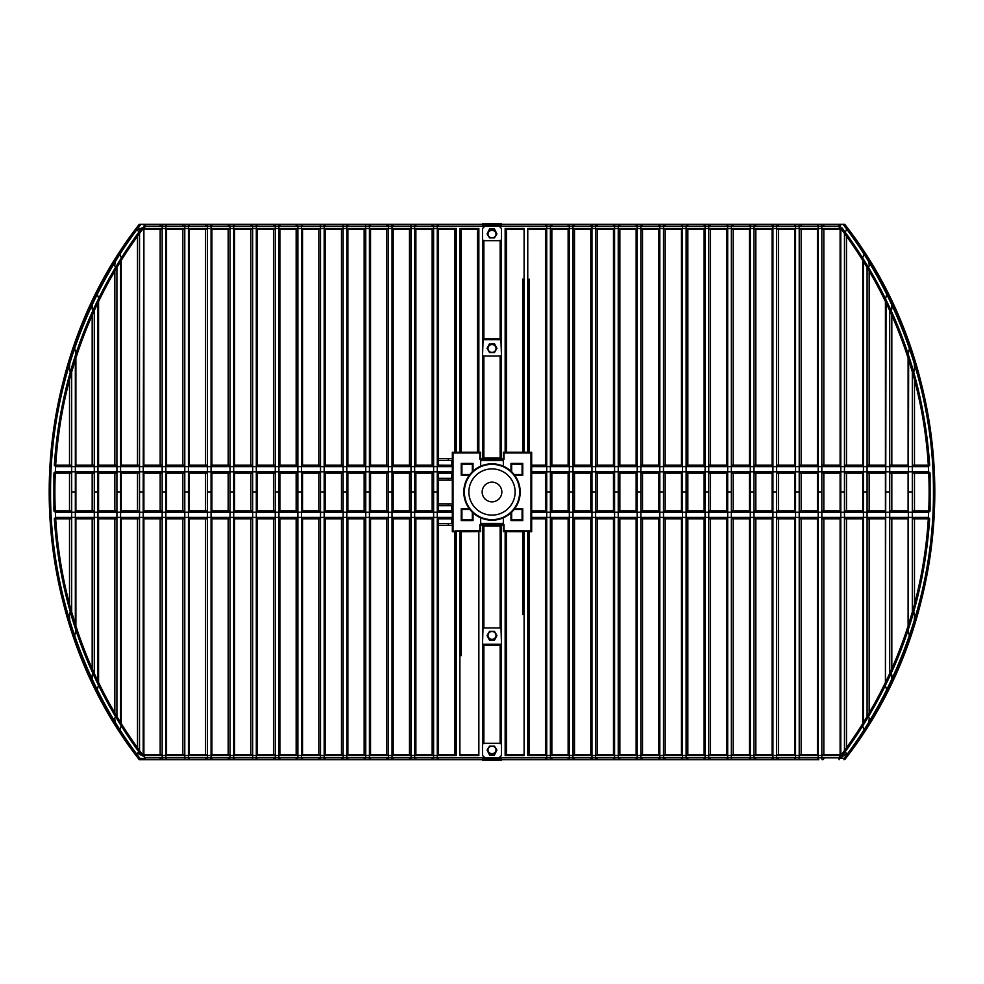 <?xml version="1.0" encoding="UTF-8"?>
<svg xmlns="http://www.w3.org/2000/svg" width="984" height="984" viewBox="0 0 984 984"><rect width="100%" height="100%" fill="white"/><g stroke="black" fill="none" stroke-linecap="round" stroke-linejoin="round"><path stroke-width="1.48" d="M461.914 512.726L461.914 516.6M482.517 525.997L501.483 525.997M482.517 458.003L501.483 458.003M461.914 467.4L461.914 471.274M494.46 229.936L496.92 233.909L494.46 237.882L489.54 237.882L487.08 233.909L489.54 229.936L494.46 229.936L494.46 228.965L489.54 228.965L489.54 229.936M494.46 228.965L496.92 233.909M489.54 228.965L487.08 233.909M597.19 758.369A1.365 1.365 0 0 1 595.824 759.722L595.627 757.864L591.962 757.864L592.159 759.722A1.365 1.365 0 0 1 590.794 758.369L591.962 757.864L591.962 226.148L595.627 226.148L595.824 224.278A1.365 1.365 0 0 1 597.19 225.643M595.824 224.278L592.159 224.278L591.962 226.148L590.794 225.643M613.462 517.399L613.462 754.642L597.19 754.642L597.19 518.802L613.462 518.802L595.627 518.802M595.627 510.868L613.462 510.868L597.19 510.868L597.19 473.132L613.462 473.132L595.627 473.132M595.627 465.198L613.462 465.198L597.19 465.198L597.19 229.358M574.521 758.369A1.365 1.365 0 0 1 573.155 759.722L614.816 759.722A1.365 1.365 0 0 1 613.462 758.369L614.582 757.864L614.816 759.722L618.493 759.722L618.247 757.864L614.582 757.864L614.582 226.148L618.247 226.148L618.493 224.278A1.365 1.365 0 0 1 619.846 225.643M590.794 229.358L590.794 466.613M590.794 471.816L590.794 512.197M590.794 517.399L590.794 754.642L574.521 754.642L574.521 518.802L590.794 518.802L573.008 518.802M228.165 225.643A1.365 1.365 0 0 1 229.53 224.278L230.022 226.148L233.688 226.148L233.688 757.864L234.561 758.369A1.365 1.365 0 0 1 233.196 759.722L233.688 757.864L230.022 757.864L229.53 759.722A1.365 1.365 0 0 1 228.165 758.369M250.834 225.643A1.365 1.365 0 0 1 252.187 224.278L233.196 224.278A1.365 1.365 0 0 1 234.561 225.643L233.688 226.148L233.196 224.278L210.527 224.278A1.365 1.365 0 0 1 211.892 225.643L211.068 226.148L210.527 224.278L206.861 224.278L207.403 226.148L211.068 226.148L211.068 492L207.403 492L207.403 226.148M250.834 518.802L250.834 754.642L234.561 754.642L234.561 517.399M234.561 512.197L234.561 471.816M234.561 466.613L234.561 229.358L250.834 229.358L250.834 465.198M229.53 759.722L233.196 759.722M230.022 229.358L211.892 229.358L228.165 229.358L228.165 465.198M228.165 473.132L228.165 510.868M228.165 518.802L228.165 754.642L211.892 754.642L230.022 754.642M755.835 758.369A1.365 1.365 0 0 1 754.47 759.722L753.978 757.864L750.312 757.864L750.804 759.722A1.365 1.365 0 0 1 749.439 758.369L750.312 757.864L750.312 226.148L753.978 226.148L754.47 224.278A1.365 1.365 0 0 1 755.835 225.643M733.166 225.643A1.365 1.365 0 0 0 731.813 224.278L728.135 224.278L727.693 226.148L731.358 226.148L731.813 224.278L750.804 224.278L750.312 226.148L749.439 225.643A1.365 1.365 0 0 1 750.804 224.278L773.473 224.278L772.932 226.148L776.597 226.148L777.139 224.278A1.365 1.365 0 0 1 778.504 225.643M753.978 754.642L772.108 754.642L755.835 754.642L755.835 518.802L772.108 518.802L753.978 518.802M753.978 510.868L772.108 510.868L755.835 510.868L755.835 473.132L772.108 473.132L753.978 473.132M753.978 465.198L772.108 465.198L755.835 465.198L755.835 229.358M731.813 759.722L731.358 757.864L727.693 757.864L728.135 759.722L773.473 759.722A1.365 1.365 0 0 1 772.108 758.369L772.932 757.864L773.473 759.722L777.139 759.722L776.597 757.864L772.932 757.864L772.932 226.148L772.108 225.643A1.365 1.365 0 0 1 773.473 224.278L796.13 224.278A1.365 0.615 90 0 0 795.552 226.148L799.217 226.148A1.365 0.627 -90 0 1 799.808 224.278A1.365 1.365 0 0 1 801.161 225.643M749.439 229.358L749.439 466.613M749.439 471.816L749.439 512.197M749.439 517.399L749.439 754.642L733.166 754.642L733.166 518.802L749.439 518.802L731.358 518.802M115.485 260.391L119.876 254.007L121.229 257.55L120.577 261.523L116.911 267.537C115.362 267.882 114.673 266.836 114.845 264.401L115.485 260.391M121.229 725.552L119.876 729.993L119.175 729.488L115.485 723.609L114.845 719.599C114.673 717.176 115.362 716.143 116.911 716.475L120.577 722.49L121.229 725.552L121.229 517.399M114.845 271.03L114.845 465.198M114.845 473.132L114.845 510.868M114.845 518.802L114.845 712.969M121.229 512.197L121.229 471.816M121.229 466.613L121.229 258.448M687.841 758.369A1.365 1.365 0 0 1 686.488 759.722L686.119 757.864L682.453 757.864L682.81 759.722A1.365 1.365 0 0 1 681.457 758.369L682.453 757.864L682.453 226.148L686.119 226.148L686.488 224.278A1.365 1.365 0 0 1 687.841 225.643M665.184 758.369A1.365 1.365 0 0 1 663.819 759.722L663.487 757.864L659.834 757.864L659.834 226.148L658.788 225.643A1.365 1.365 0 0 1 660.141 224.278L659.834 226.148L663.487 226.148L663.819 224.278L682.81 224.278L682.453 226.148L681.457 225.643A1.365 1.365 0 0 1 682.81 224.278L728.135 224.278M704.114 517.399L704.114 754.642L687.841 754.642L687.841 518.802L704.114 518.802L686.119 518.802M686.119 510.868L704.114 510.868L687.841 510.868L687.841 473.132L704.114 473.132L686.119 473.132M686.119 465.198L704.114 465.198L687.841 465.198L687.841 229.358M642.515 758.369A1.365 1.365 0 0 1 641.15 759.722L660.141 759.722A1.365 1.365 0 0 1 658.788 758.369L659.834 757.864L660.141 759.722L705.479 759.722A1.365 1.365 0 0 1 704.114 758.369L705.073 757.864L705.479 759.722L709.144 759.722L708.738 757.864L705.073 757.864L705.073 226.148L708.738 226.148L709.144 224.278A1.365 1.365 0 0 1 710.51 225.643M681.457 229.358L681.457 466.613M681.457 471.816L681.457 512.197M681.457 517.399L681.457 754.642L665.184 754.642L665.184 518.802L681.457 518.802L663.487 518.802M296.159 225.643A1.365 1.365 0 0 1 297.512 224.278L297.881 226.148L301.547 226.148L301.547 757.864L302.543 758.369A1.365 1.365 0 0 1 301.19 759.722L301.547 757.864L297.881 757.864L297.512 759.722A1.365 1.365 0 0 1 296.159 758.369M320.181 224.278L320.513 226.148L324.166 226.148L323.859 224.278L301.19 224.278A1.365 1.365 0 0 1 302.543 225.643L301.547 226.148L301.19 224.278L278.521 224.278A1.365 1.365 0 0 1 279.887 225.643L278.927 226.148L278.521 224.278L274.856 224.278L275.262 226.148L278.927 226.148L278.927 492L275.262 492L275.262 226.148M318.816 518.802L318.816 754.642L302.543 754.642L302.543 517.399M302.543 512.197L302.543 471.816M302.543 466.613L302.543 229.358L318.816 229.358L318.816 465.198M211.068 492L211.068 757.864L207.403 757.864L206.861 759.722L210.527 759.722L211.068 757.864L211.892 758.369A1.365 1.365 0 0 1 210.527 759.722L342.85 759.722A1.365 1.365 0 0 1 341.485 758.369M279.887 466.613L279.887 229.358L296.159 229.358L296.159 465.198M296.159 473.132L296.159 510.868M296.159 518.802L296.159 754.642L279.887 754.642L279.887 517.399M205.496 225.643A1.365 1.365 0 0 1 206.861 224.278L187.87 224.278A1.365 1.365 0 0 1 189.223 225.643L188.448 226.148A1.365 0.615 -90 0 0 187.87 224.278L184.192 224.278A1.365 0.627 90 0 1 184.783 226.148L188.448 226.148L188.448 492L184.783 492L184.783 226.148M188.448 492L188.448 757.864L184.783 757.864A1.365 0.627 90 0 1 184.192 759.722L187.87 759.722A1.365 0.615 -90 0 0 188.448 757.864L189.223 758.369A1.365 1.365 0 0 1 187.87 759.722L206.861 759.722A1.365 1.365 0 0 1 205.496 758.369M211.892 755.503L211.892 517.399M211.892 512.197L211.892 471.816M211.892 466.613L211.892 228.497M207.403 229.358L189.223 229.358L205.496 229.358L205.496 465.198M205.496 473.132L205.496 510.868M205.496 518.802L205.496 754.642L189.223 754.642L207.403 754.642M551.852 758.369A1.365 1.365 0 0 1 550.499 759.722L573.155 759.722L573.008 757.864L569.342 757.864L569.49 759.722A1.365 1.365 0 0 1 568.125 758.369L569.342 757.864L569.342 226.148L573.008 226.148L573.155 224.278A1.365 1.365 0 0 1 574.521 225.643M823.829 758.369A1.365 1.365 0 0 1 822.464 759.722A1.365 0.676 -90 0 1 821.837 757.864L818.184 757.864L818.184 226.148L817.433 225.643A1.365 1.365 0 0 1 818.799 224.278A1.365 0.664 90 0 0 818.184 226.148L821.837 226.148A1.365 0.676 -90 0 1 822.464 224.278L843.743 224.278L845.797 226.996L846.498 229.813L844.469 233.454L840.803 228.534L840.127 224.278L524.164 224.278L569.49 224.278L569.342 226.148L568.125 225.643A1.365 1.365 0 0 1 569.49 224.278L614.816 224.278L614.582 226.148L613.462 225.643A1.365 1.365 0 0 1 614.816 224.278L637.484 224.278L637.201 226.148L640.867 226.148L641.15 224.278A1.365 1.365 0 0 1 642.515 225.643M573.008 510.868L590.794 510.868L574.521 510.868L574.521 473.132L590.794 473.132L573.008 473.132M573.008 465.198L590.794 465.198L574.521 465.198L574.521 229.358M568.125 229.358L568.125 466.613M568.125 471.816L568.125 512.197M568.125 517.399L568.125 754.642L551.852 754.642L551.852 518.802L568.125 518.802L550.388 518.802M92.779 302.199L97.207 293.958L98.572 298.127L97.957 302.777L94.292 310.6C92.68 311.055 91.979 309.825 92.176 306.922L92.779 302.199M98.572 684.79L97.207 690.042L96.457 689.366L92.779 681.814L92.176 677.078C91.979 674.188 92.68 672.958 94.292 673.4L97.957 681.223L98.572 684.79L98.572 517.399M92.176 315.311L92.176 465.198M92.176 473.132L92.176 510.868M92.176 518.802L92.176 668.689M98.572 512.197L98.572 471.816M98.572 466.613L98.572 299.222M432.148 225.643A1.365 1.365 0 0 1 433.501 224.278L433.612 226.148L437.277 226.148L437.277 757.864L438.532 758.369A1.365 1.365 0 0 1 437.179 759.722L437.277 757.864L433.612 757.864L433.501 759.722A1.365 1.365 0 0 1 432.148 758.369M501.483 224.278L437.179 224.278A1.365 1.365 0 0 1 438.532 225.643L437.277 226.148L437.179 224.278L414.51 224.278A1.365 1.365 0 0 1 415.875 225.643L414.658 226.148L414.51 224.278L410.845 224.278L410.992 226.148L414.658 226.148L414.658 492L410.992 492L410.992 226.148M454.805 531.594L454.805 754.642L438.532 754.642L438.532 517.399M438.532 512.197L438.532 471.816M438.532 466.613L438.532 229.358L454.928 229.358L456.232 228.497L143.689 228.497A436.761 436.761 0 0 1 145.484 226.148L484.903 226.148L482.517 228.497L482.517 240.699L501.483 240.699L501.483 228.497L499.097 226.148L838.516 226.148A436.761 436.761 0 0 1 840.311 228.497L527.768 228.497L529.072 229.358L546.723 229.358M433.501 759.722L437.179 759.722M415.875 466.613L415.875 229.358L432.148 229.358L432.148 465.198M432.148 473.132L432.148 510.868M432.148 518.802L432.148 754.642L415.875 754.642L415.875 517.399M342.85 224.278L343.133 226.148L346.798 226.148L346.516 224.278L323.859 224.278A1.365 1.365 0 0 1 325.212 225.643L324.166 226.148L324.166 757.864L325.212 758.369A1.365 1.365 0 0 1 323.859 759.722L324.166 757.864L320.513 757.864L320.181 759.722A1.365 1.365 0 0 1 318.816 758.369M341.485 518.802L341.485 754.642L325.212 754.642L325.212 517.399M325.212 512.197L325.212 471.816M325.212 466.613L325.212 229.358L341.485 229.358L341.485 465.198M320.181 759.722L323.859 759.722M318.816 473.132L318.816 510.868M778.504 758.369A1.365 1.365 0 0 1 777.139 759.722L799.808 759.722A1.365 0.627 -90 0 1 799.217 757.864L795.552 757.864A1.365 0.615 90 0 0 796.13 759.722M776.597 754.642L794.777 754.642L778.504 754.642L778.504 518.802L794.777 518.802L776.597 518.802M776.597 510.868L794.777 510.868L778.504 510.868L778.504 473.132L794.777 473.132L776.597 473.132M776.597 465.198L794.777 465.198L778.504 465.198L778.504 229.358M772.108 228.497L772.108 466.613M772.108 471.816L772.108 512.197M772.108 517.399L772.108 755.503M794.777 758.369L795.552 757.864L795.552 226.148L794.777 225.643A1.365 1.365 0 0 1 796.13 224.278L822.464 224.278A1.365 1.365 0 0 1 823.829 225.643M799.217 754.642L817.433 754.642L801.161 754.642L801.161 518.802L817.433 518.802L799.217 518.802M799.217 510.868L817.433 510.868L801.161 510.868L801.161 473.132L817.433 473.132L799.217 473.132M799.217 465.198L817.433 465.198L801.161 465.198L801.161 229.358M794.777 228.497L794.777 466.613M794.777 471.816L794.777 512.197M794.777 517.399L794.777 755.503M182.84 225.643A1.365 1.365 0 0 1 184.192 224.278L165.201 224.278A1.365 1.365 0 0 1 166.567 225.643L165.829 226.148A1.365 0.664 -90 0 0 165.201 224.278L161.536 224.278A1.365 0.676 90 0 1 162.163 226.148L165.829 226.148L165.829 492L162.163 492L162.163 226.148M189.223 755.503L189.223 517.399M189.223 512.197L189.223 471.816M189.223 466.613L189.223 228.497M184.783 229.358L166.567 229.358L182.84 229.358L182.84 465.198M182.84 473.132L182.84 510.868M182.84 518.802L182.84 754.642L166.567 754.642L184.783 754.642M799.808 759.722L818.799 759.722A1.365 1.365 0 0 1 817.433 758.369L818.184 757.864A1.365 0.664 90 0 0 818.799 759.722L414.51 759.722L414.658 757.864L410.992 757.864L410.845 759.722A1.365 1.365 0 0 1 409.479 758.369M821.837 754.642L840.102 754.642L823.829 754.642L823.829 518.802L840.102 518.802L821.837 518.802M821.837 510.868L840.102 510.868L823.829 510.868L823.829 473.132L840.102 473.132L821.837 473.132M821.837 465.198L840.102 465.198L823.829 465.198L823.829 229.358M817.433 228.497L817.433 466.613M817.433 471.816L817.433 512.197M817.433 517.399L817.433 755.503M619.846 758.369A1.365 1.365 0 0 1 618.493 759.722L641.15 759.722L640.867 757.864L637.201 757.864L637.484 759.722A1.365 1.365 0 0 1 636.119 758.369L637.201 757.864L637.201 226.148L636.119 225.643A1.365 1.365 0 0 1 637.484 224.278L663.819 224.278A1.365 1.365 0 0 1 665.184 225.643M658.788 517.399L658.788 754.642L642.515 754.642L642.515 518.802L658.788 518.802L640.867 518.802M640.867 510.868L658.788 510.868L642.515 510.868L642.515 473.132L658.788 473.132L640.867 473.132M640.867 465.198L658.788 465.198L642.515 465.198L642.515 229.358M636.119 229.358L636.119 466.613M636.119 471.816L636.119 512.197M636.119 517.399L636.119 754.642L619.846 754.642L619.846 518.802L636.119 518.802L618.247 518.802M663.487 510.868L681.457 510.868L665.184 510.868L665.184 473.132L681.457 473.132L663.487 473.132M663.487 465.198L681.457 465.198L665.184 465.198L665.184 229.358M658.788 229.358L658.788 466.613M658.788 471.816L658.788 512.197M885.428 299.222L886.793 293.958L887.543 294.647L891.221 302.199L891.824 306.922C892.021 309.825 891.319 311.042 889.708 310.6L886.043 302.777L885.428 299.222L885.428 466.613M908.097 625.947A437.117 437.117 0 0 1 886.043 681.223L889.708 673.4C891.319 672.945 892.021 674.175 891.824 677.078L891.221 681.814L887.543 689.366L886.793 690.042L885.428 685.885L886.043 302.777A437.117 437.117 0 0 1 908.097 358.053M891.824 668.689L891.824 518.802L908.097 518.802L889.708 518.802M889.708 510.868L908.097 510.868L891.824 510.868L891.824 473.132L908.097 473.132L889.708 473.132M889.708 465.198L908.097 465.198L891.824 465.198L891.824 315.311M885.428 471.816L885.428 512.197M885.428 517.399L885.428 684.79M862.771 723.535A437.117 437.117 0 0 1 844.469 750.546L840.803 755.466L840.803 228.534M840.803 755.466L840.102 758.27L846.498 753.535L844.469 750.546L844.469 492L840.803 492M840.102 228.497L840.102 466.613M840.102 471.816L840.102 512.197M840.102 517.399L840.102 755.503M846.498 747.754L846.498 518.802L862.771 518.802L844.469 518.802M844.469 510.868L862.771 510.868L846.498 510.868L846.498 473.132L862.771 473.132L844.469 473.132M844.469 465.198L862.771 465.198L846.498 465.198L846.498 236.246M70.073 360.156L74.55 347.881L75.903 353.514L75.338 359.837L71.672 372.001C69.975 372.653 69.261 370.919 69.52 366.786L70.073 360.156M75.903 517.399L75.903 630.486L74.55 636.119L73.751 635.086L70.073 623.844L69.52 617.214C69.261 613.081 69.987 611.347 71.672 611.999L75.338 624.163L75.903 630.314M75.903 353.687L75.903 466.613M75.903 512.197L75.903 471.816M69.52 379.836L69.52 465.198M69.52 473.132L69.52 510.868M69.52 518.802L69.52 604.164M908.097 355.052L909.45 347.881L910.249 348.926L913.927 360.156L914.48 366.786C914.739 370.919 914.013 372.665 912.328 372.001L908.097 355.052L908.097 466.613M546.723 754.642L529.072 754.642L527.768 755.503L840.766 755.503L843.116 754.642C894.923 684.409 923.779 605.75 929.671 518.679L928.306 518.765A437.117 437.117 0 0 1 908.663 624.163L912.328 611.999C914.025 611.359 914.739 613.093 914.48 617.214L913.927 623.844L910.249 635.086L909.45 636.119L908.097 630.486L908.663 359.837A437.117 437.117 0 0 1 928.306 465.248L929.671 465.334C923.718 377.635 894.53 298.533 842.095 227.993L840.976 227.993L838.897 225.275L842.993 224.278C897.383 294.487 933.816 391.571 933.435 491.151C934.197 590.732 898.146 687.951 844.026 758.369L845.108 759.181A442.8 442.8 0 0 0 844.739 224.327L842.993 224.278M908.097 471.816L908.097 512.197M908.097 517.399L908.097 628.961M914.48 604.164L914.48 518.802L928.293 518.802L912.328 518.802M912.328 473.132L928.711 473.132A437.117 437.117 0 0 1 928.711 510.893L914.48 510.868L914.48 473.132L930.077 473.046L928.65 471.816L928.379 466.613L929.671 465.334M912.328 465.198L928.293 465.198L914.48 465.198L914.48 379.836M165.829 492L165.829 757.864L166.567 758.369A1.365 1.365 0 0 1 165.201 759.722A1.365 0.664 -90 0 0 165.829 757.864L162.163 757.864A1.365 0.676 90 0 1 161.536 759.722A1.365 1.365 0 0 1 160.171 758.369M160.171 225.643A1.365 1.365 0 0 1 161.536 224.278L140.958 224.278M166.567 755.503L166.567 517.399M166.567 512.197L166.567 471.816M166.567 466.613L166.567 228.497M844.739 224.327C964.074 376.454 964.234 606.907 845.108 759.181L844.026 759.722L844.026 758.369L838.983 757.864L498.765 757.864L501.483 755.503L501.483 743.301L482.517 743.301L482.517 755.503L485.235 757.864L145.017 757.864L144.82 759.722L139.974 759.722L184.192 759.722M162.163 229.358L143.898 229.358L160.171 229.358L160.171 465.198M160.171 473.132L160.171 510.868M160.171 518.802L160.171 754.642L143.898 754.642L162.163 754.642M710.51 758.369A1.365 1.365 0 0 1 709.144 759.722L728.135 759.722A1.365 1.365 0 0 1 726.782 758.369L727.693 757.864L727.693 226.148L726.782 225.643M731.358 510.868L749.439 510.868L733.166 510.868L733.166 473.132L749.439 473.132L731.358 473.132M731.358 465.198L749.439 465.198L733.166 465.198L733.166 229.358M726.782 229.358L726.782 466.613M726.782 471.816L726.782 512.197M726.782 517.399L726.782 754.642L710.51 754.642L710.51 518.802L726.782 518.802L708.738 518.802M414.658 492L414.658 757.864L415.875 758.369A1.365 1.365 0 0 1 414.51 759.722L346.516 759.722L346.798 757.864L343.133 757.864L342.85 759.722L346.516 759.722A1.365 1.365 0 0 0 347.881 758.369L346.798 757.864L346.798 492L343.133 492L343.133 226.148M415.875 512.197L415.875 471.816M393.206 466.613L393.206 229.358L409.479 229.358L409.479 465.198M409.479 473.132L409.479 510.868M409.479 518.802L409.479 754.642L393.206 754.642L393.206 517.399M386.81 225.643A1.365 1.365 0 0 1 388.176 224.278L369.184 224.278A1.365 1.365 0 0 1 370.538 225.643L369.418 226.148L369.184 224.278L365.507 224.278L365.753 226.148L369.418 226.148L369.418 757.864L370.538 758.369A1.365 1.365 0 0 1 369.184 759.722L369.418 757.864L365.753 757.864L365.507 759.722A1.365 1.365 0 0 1 364.154 758.369M386.81 518.802L386.81 754.642L370.538 754.642L370.538 517.399M370.538 512.197L370.538 471.816M370.538 466.613L370.538 229.358L386.81 229.358L386.81 465.198M365.507 759.722L369.184 759.722M347.881 466.613L347.881 229.358L364.154 229.358L364.154 465.198M364.154 473.132L364.154 510.868M364.154 518.802L364.154 754.642L347.881 754.642L347.881 517.399M618.247 510.868L636.119 510.868L619.846 510.868L619.846 473.132L636.119 473.132L618.247 473.132M618.247 465.198L636.119 465.198L619.846 465.198L619.846 229.358M613.462 229.358L613.462 466.613M613.462 471.816L613.462 512.197M365.507 224.278L346.516 224.278A1.365 1.365 0 0 1 347.881 225.643L346.798 226.148L346.798 492M347.881 512.197L347.881 471.816M341.485 473.132L341.485 510.868M709.144 224.278L705.479 224.278L705.073 226.148L704.114 225.643M708.738 510.868L726.782 510.868L710.51 510.868L710.51 473.132L726.782 473.132L708.738 473.132M708.738 465.198L726.782 465.198L710.51 465.198L710.51 229.358M704.114 229.358L704.114 466.613M704.114 471.816L704.114 512.197M410.845 224.278L391.841 224.278A1.365 1.365 0 0 1 393.206 225.643L392.038 226.148L391.841 224.278L388.176 224.278L388.373 226.148L392.038 226.148L392.038 757.864L393.206 758.369A1.365 1.365 0 0 1 391.841 759.722L392.038 757.864L388.373 757.864L388.176 759.722A1.365 1.365 0 0 1 386.81 758.369M393.206 512.197L393.206 471.816M388.176 759.722L391.841 759.722M386.81 473.132L386.81 510.868M862.771 466.613L862.771 257.55L864.124 254.007L864.825 254.524L868.515 260.391L869.155 264.401C869.327 266.824 868.638 267.869 867.089 267.537L863.423 261.523L862.771 257.906M885.428 682.49A437.117 437.117 0 0 1 863.423 722.49L867.089 716.475C868.638 716.131 869.327 717.176 869.155 719.599L868.515 723.609L864.825 729.488L864.124 729.993L862.771 726.463L863.423 722.49L863.423 261.523A437.117 437.117 0 0 1 885.428 301.51M862.771 726.094L862.771 517.399M869.155 712.969L869.155 518.802L885.428 518.802L867.089 518.802M867.089 510.868L885.428 510.868L869.155 510.868L869.155 473.132L885.428 473.132L867.089 473.132M867.089 465.198L885.428 465.198L869.155 465.198L869.155 271.03M862.771 471.816L862.771 512.197M273.49 225.643A1.365 1.365 0 0 1 274.856 224.278L255.865 224.278A1.365 1.365 0 0 1 257.218 225.643L256.307 226.148L255.865 224.278L252.187 224.278L252.642 226.148L256.307 226.148L256.307 757.864L252.642 757.864L252.187 759.722L255.865 759.722L256.307 757.864L257.218 758.369A1.365 1.365 0 0 1 255.865 759.722M273.49 518.802L273.49 754.642L257.218 754.642L257.218 517.399M257.218 512.197L257.218 471.816M257.218 466.613L257.218 229.358L273.49 229.358L273.49 465.198M250.834 473.132L250.834 510.868M143.197 228.534L139.531 233.454L137.502 229.813L143.738 227.243L143.197 492L139.531 492L139.531 750.546L143.602 756.265L137.502 753.338L139.531 750.546A437.117 437.117 0 0 1 121.229 723.535M143.898 755.503L143.898 517.399M143.898 512.197L143.898 471.816M143.898 466.613L143.898 228.497M137.502 236.246L137.502 465.198M137.502 473.132L137.502 510.868M137.502 518.802L137.502 747.754M278.927 492L278.927 757.864L279.887 758.369A1.365 1.365 0 0 1 278.521 759.722L278.927 757.864L275.262 757.864L274.856 759.722A1.365 1.365 0 0 1 273.49 758.369M279.887 512.197L279.887 471.816M274.856 759.722L278.521 759.722M273.49 473.132L273.49 510.868M527.83 759.722L550.499 759.722L550.388 757.864L546.723 757.864L546.821 759.722A1.365 1.365 0 0 1 545.468 758.369L546.723 757.864L546.723 226.148L550.388 226.148L550.499 224.278A1.365 1.365 0 0 1 551.852 225.643M546.821 224.278L546.723 226.148L545.468 225.643A1.365 1.365 0 0 1 546.821 224.278L550.499 224.278M550.388 510.868L568.125 510.868L551.852 510.868L551.852 473.132L568.125 473.132L550.388 473.132M550.388 465.198L568.125 465.198L551.852 465.198L551.852 229.358M545.468 229.358L545.468 466.613M545.468 471.816L545.468 512.197M545.468 517.399L545.468 754.642L529.195 754.642L529.195 531.594M139.261 224.327C19.791 376.614 19.791 607.386 139.261 759.673A442.8 442.8 0 0 1 139.261 224.327L142.606 224.278L145.484 226.148M139.261 759.673L139.974 758.369C85.854 687.951 49.803 590.732 50.565 491.151C50.184 391.571 86.617 294.487 141.007 224.278M461.201 655.639L461.201 531.594M522.799 531.594L522.799 614.582M461.201 229.358L461.201 452.271L459.836 452.271M522.799 279.087L522.799 452.271M478.851 755.503L478.851 531.594L459.897 531.594L459.897 755.503L478.851 755.503L477.572 754.642L461.127 754.642L459.897 755.503M529.195 531.668L531.668 531.668L527.768 531.594L527.768 755.503M483.87 458.495L483.87 355.741L483.87 458.495M500.143 355.741L500.143 458.495L500.143 355.741M483.87 339.443L483.87 240.207L483.87 339.443L483.095 339.677L482.517 356.011L501.483 356.011L500.905 339.677L500.143 339.443L500.143 240.207L500.143 339.443M478.851 228.497L459.897 228.497L461.127 229.358L477.572 229.358L478.851 228.497L478.851 452.271M459.897 228.497L459.897 452.271L456.232 452.271L456.232 228.497M527.768 228.497L527.768 452.271L524.103 452.271L524.103 228.497L505.149 228.497L506.428 229.358L522.873 229.358L524.103 228.497M484.903 226.148L482.517 225.828L482.517 225.028L482.517 225.828M499.097 226.148L501.483 225.828L501.483 225.028L482.517 225.028M838.516 226.148L838.897 225.275M524.164 224.278L142.606 224.278M500.143 644.508L500.143 743.793L500.143 644.508L501.483 644.225L500.991 627.952L483.009 627.952L482.517 644.225L483.87 644.508L483.87 743.793L483.87 644.508M452.332 517.399L55.621 517.399L54.329 518.679C60.221 605.75 89.077 684.409 140.884 754.642L143.233 755.503L145.017 757.864M143.233 755.503L456.232 755.503L454.928 754.642L437.277 754.642M456.232 755.503L456.232 531.594L460.5 530.917L460.5 531.594M524.103 755.503L522.873 754.642L506.428 754.642L505.149 755.503L524.103 755.503L524.103 531.594L503.353 531.594L503.353 525.37L480.524 525.37L482.517 525.37L482.517 636.082M460.5 530.917L479.848 530.917L479.848 524.693L504.042 524.693L504.042 530.917L503.353 531.594L505.149 531.594L505.149 755.503M504.042 530.917L524.103 530.929L524.103 531.594L528.74 530.917L528.74 531.594M838.983 757.864L840.766 755.503M498.765 757.864L501.483 758.209L501.483 758.971L501.483 758.209M485.235 757.864L482.517 758.209L482.517 758.971L501.483 758.971M144.82 759.722L456.17 759.722M838.798 758.369L839.18 759.722M453.021 530.917L452.332 531.594L452.332 452.271L453.021 452.947L453.021 530.917L456.232 531.594L452.332 531.668L454.805 531.668M477.548 531.594L461.201 531.668M500.401 525.37L501.483 525.444M500.401 525.444L483.599 525.37M529.195 704.901L529.195 754.642M527.781 452.849L531.668 452.271L531.668 531.594L530.979 530.917L530.979 452.947L504.042 452.947L504.042 459.171L479.848 459.171L479.848 452.947L453.021 452.947M529.195 452.271L527.904 452.271L529.195 452.271L529.195 279.087M459.897 452.923L459.897 452.271L480.524 452.271L480.524 458.495L503.353 458.495L503.353 452.271L524.103 452.271L524.103 452.923M456.096 754.642L454.805 754.642L454.805 673.474M437.277 229.358L454.928 229.358L454.805 452.271M452.332 452.271L456.219 452.849M522.799 531.668L506.452 531.594M452.332 471.816L55.35 471.816L53.923 473.046L53.923 510.967L55.289 510.893A437.117 437.117 0 0 1 55.289 473.107L53.923 473.046M71.672 611.999L71.672 492L75.338 492L75.338 359.837A437.117 437.117 0 0 0 55.694 465.248L54.329 465.334L55.621 466.613L55.35 471.816M55.621 466.613L452.332 466.613M53.923 510.967L55.35 512.197L55.621 517.399M55.35 512.197L452.332 512.197M531.668 512.197L928.65 512.197L930.077 510.967L930.077 473.046M929.671 518.679L928.379 517.399L928.65 512.197M928.379 517.399L531.668 517.399M531.668 466.613L928.379 466.613M928.65 471.816L531.668 471.816L531.668 473.132L545.468 473.132L531.668 473.132M477.474 229.358L477.474 452.271L477.474 229.358M452.332 465.272L438.532 465.198M433.612 465.198L415.875 465.198M410.992 465.198L393.206 465.198M388.373 465.198L370.538 465.198M365.753 465.198L347.881 465.198M343.133 465.198L325.212 465.198M320.513 465.198L302.543 465.198M297.881 465.198L279.887 465.198M275.262 465.198L257.218 465.198M252.642 465.198L234.561 465.198M230.022 465.198L211.892 465.198M207.403 465.198L189.223 465.198M184.783 465.198L166.567 465.198M162.163 465.198L143.898 465.198M139.531 465.198L121.229 465.198M116.911 465.198L98.572 465.198M94.292 465.198L75.903 465.198M71.672 465.198L55.707 465.198M75.338 492L75.338 624.163A437.117 437.117 0 0 1 55.694 518.765L54.329 518.679M55.707 518.802L71.672 518.802M75.903 518.802L94.292 518.802M98.572 518.802L116.911 518.802M121.229 518.802L139.531 518.802M143.898 518.802L162.163 518.802M166.567 518.802L184.783 518.802M189.223 518.802L207.403 518.802M211.892 518.802L230.022 518.802M234.561 518.802L252.642 518.802M257.218 518.802L275.262 518.802M279.887 518.802L297.881 518.802M302.543 518.802L320.513 518.802M325.212 518.802L343.133 518.802M347.881 518.802L365.753 518.802M370.538 518.802L388.373 518.802M393.206 518.802L410.992 518.802M415.875 518.802L433.612 518.802M438.532 518.802L452.332 518.802M912.328 510.868L930.077 510.967M545.468 510.868L531.668 510.868L545.468 510.868M452.332 510.868L438.532 510.868M433.612 510.868L415.875 510.868M410.992 510.868L393.206 510.868M388.373 510.868L370.538 510.868M365.753 510.868L347.881 510.868M343.133 510.868L325.212 510.868M320.513 510.868L302.543 510.868M297.881 510.868L279.887 510.868M275.262 510.868L257.218 510.868M252.642 510.868L234.561 510.868M230.022 510.868L211.892 510.868M207.403 510.868L189.223 510.868M184.783 510.868L166.567 510.868M162.163 510.868L143.898 510.868M139.531 510.868L121.229 510.868M116.911 510.868L98.572 510.868M94.292 510.868L75.903 510.868M71.672 510.868L55.289 510.868A437.117 437.117 0 0 1 55.289 473.132L71.672 473.132M75.903 473.132L94.292 473.132M98.572 473.132L116.911 473.132M121.229 473.132L139.531 473.132M143.898 473.132L162.163 473.132M166.567 473.132L184.783 473.132M189.223 473.132L207.403 473.132M211.892 473.132L230.022 473.132M234.561 473.132L252.642 473.132M257.218 473.132L275.262 473.132M279.887 473.132L297.881 473.132M302.543 473.132L320.513 473.132M325.212 473.132L343.133 473.132M347.881 473.132L365.753 473.132M370.538 473.132L388.373 473.132M393.206 473.132L410.992 473.132M415.875 473.132L433.612 473.132M438.532 473.132L452.332 473.132M506.526 452.271L506.526 229.358L506.526 452.271M545.468 465.198L531.668 465.198L545.468 465.198M500.155 525.444L500.143 628.21M483.87 628.21L483.87 527.781M531.668 518.802L545.468 518.802L531.668 518.728M506.526 754.753L506.465 531.668M843.743 224.278L844.616 224.278M483.821 525.444L483.87 627.952M550.388 229.358L569.342 229.358M573.008 229.358L591.962 229.358M595.627 229.358L614.582 229.358M618.247 229.358L637.201 229.358M640.867 229.358L659.834 229.358M663.487 229.358L682.453 229.358M686.119 229.358L705.073 229.358M708.738 229.358L727.693 229.358M731.358 229.358L750.312 229.358M753.978 229.358L772.108 229.358M776.597 229.358L794.777 229.358M799.217 229.358L817.433 229.358M821.837 229.358L840.102 229.358M750.312 754.642L731.358 754.642M727.693 754.642L708.738 754.642M705.073 754.642L686.119 754.642M682.453 754.642L663.487 754.642M659.834 754.642L640.867 754.642M637.201 754.642L618.247 754.642M614.582 754.642L595.627 754.642M591.962 754.642L573.008 754.642M569.342 754.642L550.388 754.642M233.688 229.358L252.642 229.358M256.307 229.358L275.262 229.358M278.927 229.358L297.881 229.358M301.547 229.358L320.513 229.358M324.166 229.358L343.133 229.358M346.798 229.358L365.753 229.358M369.418 229.358L388.373 229.358M392.038 229.358L410.992 229.358M414.658 229.358L433.612 229.358M145.103 225.275L142.151 229.161L143.689 228.497M142.151 229.161L140.884 229.358C89.077 299.591 60.221 378.25 54.329 465.334M75.903 358.053A437.117 437.117 0 0 1 97.957 302.777L97.957 492L94.292 492L94.292 310.6M98.572 301.51A437.117 437.117 0 0 1 120.577 261.523L120.577 492L116.911 492L116.911 267.537M121.229 260.465A437.117 437.117 0 0 1 139.531 233.454L139.531 492M120.577 492L120.577 722.49A437.117 437.117 0 0 1 98.572 682.49M97.957 492L97.957 681.223A437.117 437.117 0 0 1 75.903 625.947M433.612 754.642L414.658 754.642M410.992 754.642L392.038 754.642M388.373 754.642L369.418 754.642M365.753 754.642L346.798 754.642M343.133 754.642L324.166 754.642M320.513 754.642L301.547 754.642M297.881 754.642L278.927 754.642M275.262 754.642L256.307 754.642M252.642 754.642L233.688 754.642M844.469 492L844.469 233.454A437.117 437.117 0 0 1 862.771 260.465M139.974 759.722L139.31 759.709M479.848 524.693L480.524 525.37L480.524 531.594L479.848 530.917M514.14 474.546L522.086 474.546L522.086 464.128L511.655 464.128L511.655 471.791M472.345 471.791L472.345 464.128L461.914 464.128L461.914 474.546L469.86 474.546M511.655 512.209L511.655 519.884L522.086 519.884L522.086 509.454L514.14 509.454M469.86 509.454L461.914 509.454L461.914 519.884L472.345 519.884L472.345 512.209M484.165 758.037L499.835 758.037M501.483 759.722L482.517 759.722M482.517 743.301L482.517 644.225L501.483 644.225L501.483 743.301M483.87 645.16L500.143 645.16M500.905 339.677L483.095 339.677M500.143 338.816L483.87 338.816M455.26 530.917L455.26 531.594M455.248 452.271L455.248 452.947M460.512 452.271L460.512 452.947M480.524 452.271L479.848 452.947M480.524 458.495L479.848 459.171M504.042 524.693L503.353 525.37M503.353 458.495L504.042 459.171M503.353 452.271L504.042 452.947M523.5 530.917L523.5 531.594M523.488 452.271L523.488 452.947M528.752 452.271L528.752 452.947M531.668 452.271L530.979 452.947M522.086 474.546L522.762 475.235L514.669 475.235M522.086 464.128L522.762 463.439L522.762 475.235M510.979 471.151L510.979 463.439L511.655 464.128M472.345 464.128L473.021 463.439L473.021 471.151M461.914 464.128L461.238 463.439L473.021 463.439M469.331 475.235L461.238 475.235L461.914 474.546M511.655 519.884L510.979 520.561L510.979 512.848M522.086 519.884L522.762 520.561L510.979 520.561M514.669 508.777L522.762 508.777L522.086 509.454M461.914 509.454L461.238 508.777L469.331 508.777M461.914 519.884L461.238 520.561L461.238 508.777M473.021 512.848L473.021 520.561L472.345 519.884M438.532 480.155L448.2 480.155L448.2 478.347L450.697 478.347A1.132 1.132 0 0 0 451.828 477.215L451.828 473.132M451.828 465.198L451.828 461.459A1.132 1.132 0 0 0 450.697 460.327L448.2 460.327L448.2 458.519L450.697 458.519A2.952 2.952 0 0 1 452.332 459.011M448.2 480.155L450.697 480.155A2.952 2.952 0 0 0 452.332 479.663M448.2 458.519L438.532 458.519M448.2 478.347L438.532 478.347M438.532 460.327L448.2 460.327M503.328 517.818L503.328 523.39L480.672 523.39L480.672 517.818M480.672 466.182L480.672 460.61L503.328 460.61L503.328 466.182M482.16 492A9.84 9.84 0 0 1 492 482.16A9.84 9.84 0 0 1 501.84 492A9.84 9.84 0 0 1 492 501.84A9.84 9.84 0 0 1 482.16 492M468.888 492A23.112 23.112 0 0 1 492 468.888A23.112 23.112 0 0 1 515.112 492A23.112 23.112 0 0 1 492 515.124A23.112 23.112 0 0 1 468.888 492M464.362 492A27.638 27.638 0 0 1 492 464.362A27.638 27.638 0 0 1 519.638 492A27.638 27.638 0 0 1 492 519.638A27.638 27.638 0 0 1 464.362 492M463.808 492A28.192 28.192 0 0 1 492 463.808A28.192 28.192 0 0 1 520.192 492A28.192 28.192 0 0 1 492 520.192A28.192 28.192 0 0 1 463.808 492M438.532 525.493L448.2 525.493L448.2 523.673L450.697 523.673A1.132 1.132 0 0 0 451.828 522.541L451.828 518.802M451.828 510.868L451.828 506.785A1.132 1.132 0 0 0 450.697 505.653L448.2 505.653L448.2 503.845L450.697 503.845A2.952 2.952 0 0 1 452.332 504.349M448.2 525.493L450.697 525.493A2.952 2.952 0 0 0 452.332 524.989M448.2 503.845L438.532 503.845M448.2 523.673L438.532 523.673M438.532 505.653L448.2 505.653M494.46 631.359L496.92 635.529L494.46 639.698L489.54 639.698L487.08 635.529L489.54 631.359L494.46 631.359M487.08 635.529L489.54 640.252L494.46 640.252L496.92 635.529M494.46 746.118L496.92 750.091L494.46 754.064L489.54 754.064L487.08 750.091L489.54 746.118L494.46 746.118M487.08 750.091L489.54 755.036L494.46 755.036L496.92 750.091M494.46 755.036L494.46 754.064M489.54 755.036L489.54 754.064M494.46 344.179L496.92 348.361L494.46 352.543L489.54 352.543L487.08 348.361L489.54 344.179L494.46 343.662L489.54 344.179M494.46 343.662L496.92 348.361M489.54 343.662L487.08 348.361M487.99 234.094A4.01 3.739 0 0 1 492 230.354A4.01 3.739 0 0 1 496.01 234.094A4.01 3.739 0 0 1 492 237.833A4.01 3.739 0 0 1 487.99 234.094M595.627 226.148L595.627 492L591.962 492M595.627 492L595.627 757.864M230.022 757.864L230.022 226.148M233.688 492L230.022 492M753.978 226.148L753.978 492L750.312 492M753.978 492L753.978 757.864M116.911 716.475L116.911 492M686.119 226.148L686.119 492L682.453 492M686.119 492L686.119 757.864M297.881 757.864L297.881 226.148M301.547 492L297.881 492M207.403 757.864L207.403 492M573.008 226.148L573.008 492L569.342 492M573.008 492L573.008 757.864M94.292 673.4L94.292 492M433.612 757.864L433.612 226.148M437.277 492L433.612 492M320.513 757.864L320.513 226.148M324.166 492L320.513 492M776.597 226.148L776.597 492L772.932 492M776.597 492L776.597 757.864M799.217 226.148L799.217 492L795.552 492M799.217 492L799.217 757.864M184.783 757.864L184.783 492M821.837 226.148L821.837 492L818.184 492M821.837 492L821.837 757.864M640.867 226.148L640.867 492L637.201 492M640.867 492L640.867 757.864M663.487 226.148L663.487 492L659.834 492M663.487 492L663.487 757.864M889.708 310.6L889.708 492L886.043 492M889.708 492L889.708 673.4M71.672 492L71.672 372.001M912.328 372.001L912.328 492L908.663 492M912.328 492L912.328 611.999M162.163 757.864L162.163 492M731.358 226.148L731.358 492L727.693 492M731.358 492L731.358 757.864M410.992 757.864L410.992 492M365.753 757.864L365.753 226.148M369.418 492L365.753 492M618.247 226.148L618.247 492L614.582 492M618.247 492L618.247 757.864M343.133 757.864L343.133 492M708.738 226.148L708.738 492L705.073 492M708.738 492L708.738 757.864M388.373 757.864L388.373 226.148M392.038 492L388.373 492M867.089 267.537L867.089 492L863.423 492M867.089 492L867.089 716.475M252.642 757.864L252.642 226.148M256.307 492L252.642 492M143.197 492L143.197 755.466M275.262 757.864L275.262 492M550.388 226.148L550.388 492L546.723 492M550.388 492L550.388 757.864M482.517 356.011L482.517 458.495M501.483 458.495L501.483 356.011M482.517 240.699L482.517 347.844M505.149 228.497L505.149 452.271M501.483 347.844L501.483 240.699M501.483 636.082L501.483 525.37M145.201 758.369L139.974 758.369M55.289 473.132A437.117 437.117 0 0 0 55.289 510.868M522.762 508.777L522.762 520.561M473.021 520.561L461.238 520.561M510.979 463.439L522.762 463.439M461.238 475.235L461.238 463.439M524.103 530.929L527.781 531.003M528.74 530.917L530.979 530.917M456.219 531.003L459.897 530.929M500.13 225.963L483.87 225.963M487.99 635.418A4.01 3.924 180 0 1 492 631.494A4.01 3.924 180 0 1 496.01 635.418A4.01 3.924 180 0 1 492 639.342A4.01 3.924 180 0 1 487.99 635.418M487.99 749.906A4.01 3.739 180 0 1 492 746.167A4.01 3.739 180 0 1 496.01 749.906A4.01 3.739 180 0 1 492 753.658A4.01 3.739 180 0 1 487.99 749.906M487.99 348.459A4.01 3.936 0 0 1 492 344.523A4.01 3.936 0 0 1 496.01 348.459A4.01 3.936 0 0 1 492 352.395A4.01 3.936 0 0 1 487.99 348.459M500.143 525.444L500.143 627.952M482.517 760.312L501.483 760.312M501.483 223.688L482.517 223.688"/></g></svg>
